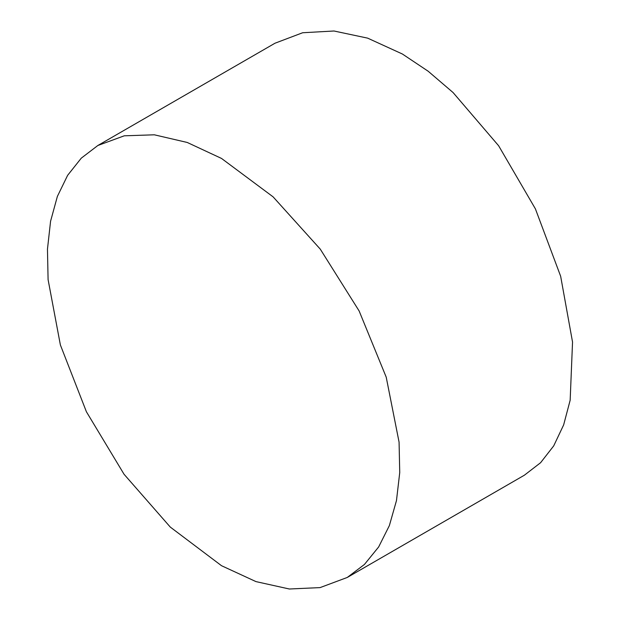 <?xml version="1.0" encoding="UTF-8"?>
<svg xmlns="http://www.w3.org/2000/svg" width="620" height="620" viewBox="0 0 620 620"><rect width="100%" height="100%" fill="white"/><g stroke="black" fill="none" stroke-linecap="round" stroke-linejoin="round"><path stroke-width="0.93" d="M221.518 565.711L255.975 581.607L289.339 589L320.067 587.605L347.262 577.46L364.436 564.456L378.649 546.956L389.36 525.613L396.467 500.611L399.737 472.579L399.079 442.161L386.214 377.146L359.12 310.946L320.269 249.131L273.102 196.858L221.518 158.441L187.225 142.46L154.31 134.804L124.256 135.811L97.859 145.491L81.29 158.147L67.627 175.328L57.373 196.408L50.577 221.231L47.461 249.178L48.089 279.612L60.38 344.953L86.413 411.773L124.062 474.277L170.291 527.085L221.518 565.711M97.859 145.491L274.993 43.222L302.637 32.752L333.986 31L367.644 38.138L402.396 54.018L428.164 71.23L453.065 92.543L498.62 145.739L535.409 208.87L560.658 276.28L572.539 342.046L570.16 400.241L563.642 424.901L553.714 445.873L540.586 462.714L524.388 475.199L347.262 577.46"/></g></svg>
